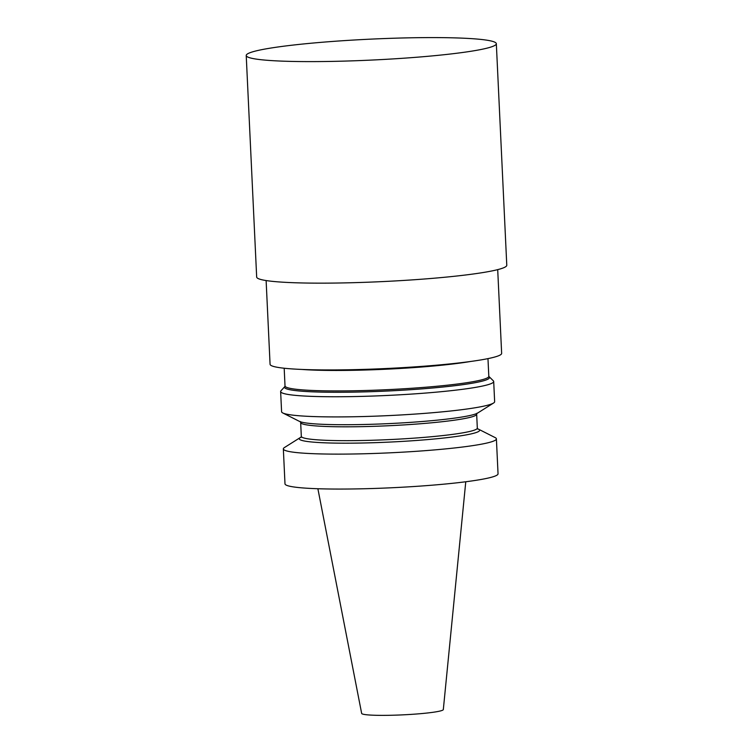 <?xml version="1.0" encoding="UTF-8"?>
<svg xmlns="http://www.w3.org/2000/svg" width="753" height="753" viewBox="0 0 753 753"><rect width="100%" height="100%" fill="white"/><g stroke="black" fill="none" stroke-linecap="round" stroke-linejoin="round"><path stroke-width="1.13" d="M300.183 437.625L284.427 447.555A106.644 8.923 -2.7 0 0 283.344 448.92L284.992 483.85A106.644 8.923 -2.7 0 0 391.936 487.746A106.644 8.923 -2.7 0 0 498.044 473.806L496.396 438.867A106.644 8.923 -2.7 0 0 495.192 437.615L478.569 429.21A90.256 7.549 177.3 0 1 430.038 439.376A90.256 7.549 177.3 0 1 325.569 442.849A90.256 7.549 177.3 0 1 299.543 438.142A90.256 7.549 177.3 0 1 300.183 437.625A90.256 7.549 177.3 0 1 301.181 437.107M283.344 448.92A106.644 8.923 -2.7 0 0 390.289 452.807A106.644 8.923 -2.7 0 0 496.396 438.867M477.524 428.786A90.256 7.549 177.3 0 1 478.569 429.21M282.799 412.964L299.421 421.369A90.256 7.549 -2.7 0 0 320.185 424.193A90.256 7.549 -2.7 0 0 413.792 422.141A90.256 7.549 -2.7 0 0 477.797 412.955L493.563 403.024A106.644 8.923 177.3 0 1 424.419 413.388A106.644 8.923 177.3 0 1 282.799 412.964A106.644 8.923 177.3 0 1 281.594 411.712L280.634 391.551A106.644 8.923 -2.7 0 0 423.468 393.226A106.644 8.923 -2.7 0 0 493.695 381.498A106.644 8.923 -2.7 0 0 493.281 380.773L488.81 376.34L487.972 358.626M493.695 381.498L494.646 401.669A106.644 8.923 177.3 0 1 493.563 403.024M489.017 376.914A102.549 8.584 -2.7 0 1 421.887 388.887A102.549 8.584 -2.7 0 1 284.86 386.543L280.982 390.779A106.644 8.923 -2.7 0 0 280.634 391.551M497.705 269.63L501.649 353.373A115.915 9.704 177.3 0 1 425.323 366.109A115.915 9.704 177.3 0 1 270.073 364.292L266.12 280.549M496.331 43.702L506.778 265.244A125.196 10.476 177.3 0 1 424.344 279.005A125.196 10.476 177.3 0 1 256.669 277.038L246.222 55.496A125.196 10.476 -2.7 0 0 413.896 57.463A125.196 10.476 -2.7 0 0 496.331 43.702A125.196 10.476 -2.7 0 0 328.656 41.735A125.196 10.476 -2.7 0 0 246.222 55.496M465.768 481.76L443.319 709.561A40.878 3.417 177.3 0 1 416.409 714.013A40.878 3.417 177.3 0 1 361.656 713.411L317.879 488.735M300.984 437.408L301.322 436.373A88.101 7.37 -2.7 0 0 326.99 440.345A88.101 7.37 -2.7 0 0 423.092 437.455A88.101 7.37 -2.7 0 0 477.317 428.071L477.75 429.078M477.317 428.071L476.668 414.216A88.101 7.37 177.3 0 1 419.421 423.835A88.101 7.37 177.3 0 1 321.926 426.302A88.101 7.37 177.3 0 1 300.663 422.518L301.322 436.373M284.86 386.543L285.02 385.95A102.013 8.537 -2.7 0 0 421.642 387.55A102.013 8.537 -2.7 0 0 488.81 376.34M302.066 369.459A102.013 8.537 -2.7 0 0 420.673 367.088A102.013 8.537 -2.7 0 0 470.286 361.525M476.668 414.216L476.997 413.171M300.24 421.511L300.663 422.518M285.02 385.95L284.182 368.236"/></g></svg>
